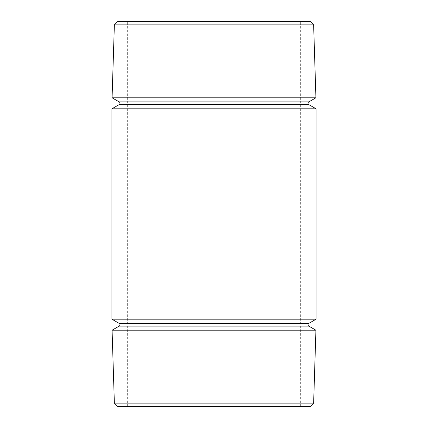 <?xml version="1.0" encoding="UTF-8"?>
<svg xmlns="http://www.w3.org/2000/svg" width="428" height="428" viewBox="0 0 428 428"><rect width="100%" height="100%" fill="white"/><g stroke="black" fill="none" stroke-linecap="round" stroke-linejoin="round"><path stroke-width="0.32" stroke-dasharray="2.14 1.6" d="M214 21.4L127.33 21.4L214 21.4M214 406.6L127.33 406.6L214 406.6M117.844 406.6L310.156 406.6M114.367 403.123L313.633 403.123M112.077 330.202L315.923 330.202M117.844 21.4L310.156 21.4M114.367 24.878L313.633 24.878M112.077 97.798L315.923 97.798M316.078 108.803L111.922 108.803M111.922 319.197L316.078 319.197M119.198 326.088L308.802 326.088M119.198 104.598L308.802 104.598M119.198 101.912L308.802 101.912M119.198 323.402L308.802 323.402M127.33 406.6L127.33 21.4M300.67 406.6L300.67 21.4"/><path stroke-width="0.64" d="M308.802 101.912A1.552 1.552 0 0 0 308.802 104.598L119.198 104.598A1.552 1.552 0 0 0 119.198 101.912L112.077 97.798L315.923 97.798L308.802 101.912L119.198 101.912M308.802 323.402A1.552 1.552 0 0 0 308.802 326.088L119.198 326.088A1.552 1.552 0 0 0 119.198 323.402L111.922 319.197L316.078 319.197L308.802 323.402L119.198 323.402M114.367 403.123L313.633 403.123L310.156 406.6L117.844 406.6L114.367 403.123L112.077 330.202L119.198 326.088M114.367 24.878L313.633 24.878L310.156 21.4L117.844 21.4L114.367 24.878L112.077 97.798M119.198 104.598L111.922 108.803L316.078 108.803L316.078 319.197M308.802 104.598L316.078 108.803M308.802 326.088L315.923 330.202L112.077 330.202M111.922 108.803L111.922 319.197M313.633 24.878L315.923 97.798M313.633 403.123L315.923 330.202"/></g></svg>
